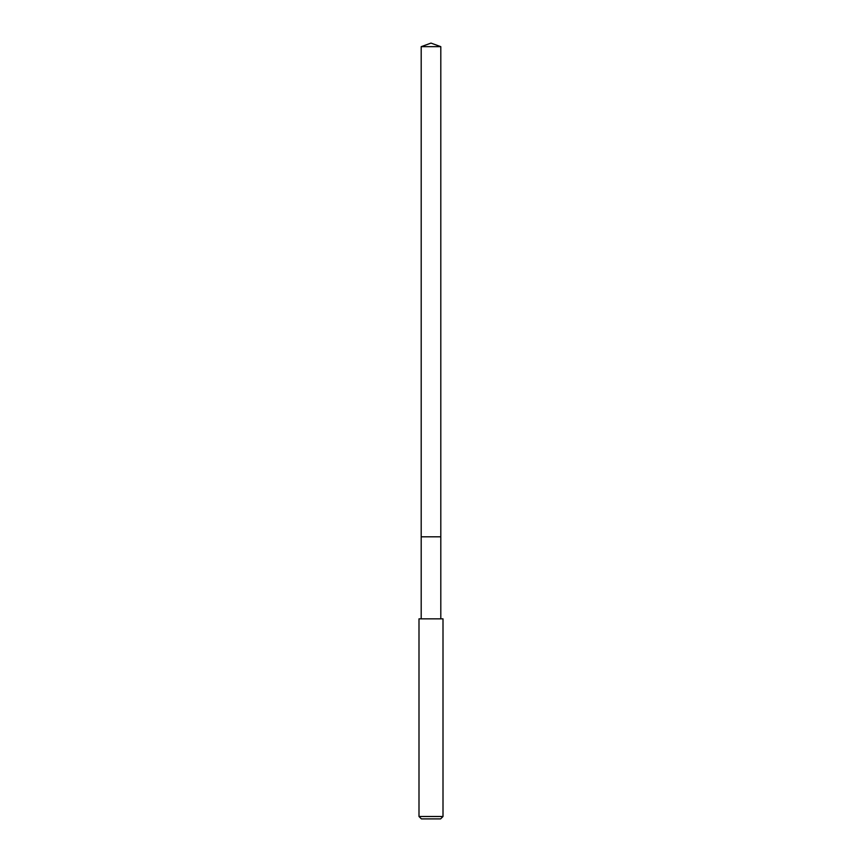<?xml version="1.0" encoding="UTF-8"?>
<svg xmlns="http://www.w3.org/2000/svg" width="862" height="862" viewBox="0 0 862 862"><rect width="100%" height="100%" fill="white"/><g stroke="black" fill="none" stroke-linecap="round" stroke-linejoin="round"><path stroke-width="1.29" d="M440.805 618.841L440.805 46.667L421.195 46.667L421.195 536.81L440.805 536.81L421.195 536.81L421.195 46.667L431 43.1L421.195 46.667M431 618.841L418.997 618.841L418.997 816.497L443.003 816.497L443.003 618.841L431 618.841M418.997 816.497L421.399 818.9L440.601 818.9L443.003 816.497M431 43.1L440.805 46.667M421.195 618.841L421.195 536.81"/></g></svg>

